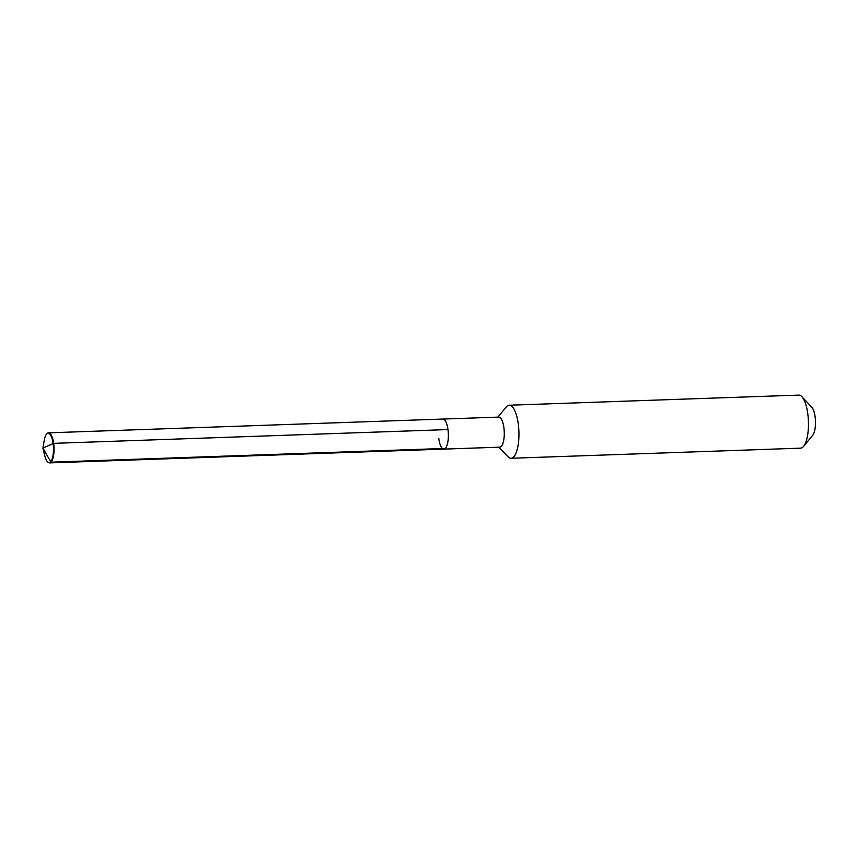 <?xml version="1.0" encoding="UTF-8"?>
<svg xmlns="http://www.w3.org/2000/svg" width="858" height="858" viewBox="0 0 858 858"><rect width="100%" height="100%" fill="white"/><g stroke="black" fill="none" stroke-linecap="round" stroke-linejoin="round"><path stroke-width="1.29" d="M438.781 438.588A15.036 4.966 -92 0 0 443.908 449.109L499.806 447.157A15.036 4.966 -92 0 0 503.893 427.616A15.036 4.966 88 0 0 498.766 417.095L442.857 419.058A15.036 4.966 88 0 1 447.983 429.568A15.036 4.966 -92 0 1 443.908 449.109A15.036 4.966 -92 0 0 447.983 429.568A15.036 4.966 88 0 0 442.857 419.058L48.531 432.829A15.036 4.966 88 0 1 53.657 443.35A15.036 4.966 88 0 1 49.582 462.891A15.036 4.966 88 0 1 48.102 462.28A15.036 4.966 88 0 1 47.898 462.087M498.916 447.19L507.936 456.692A26.534 8.773 -92 0 0 511.057 458.269A26.534 8.773 -92 0 0 518.253 423.788A26.534 8.773 88 0 0 509.202 405.223A26.534 8.773 88 0 0 506.199 407.014L497.865 417.127M509.202 405.223L798.723 395.109A26.534 8.773 88 0 1 801.855 396.686A26.534 8.773 88 0 1 807.775 413.674A26.534 8.773 -92 0 1 803.592 446.364A26.534 8.773 -92 0 1 800.578 448.155L511.057 458.269M803.592 446.364L812.73 435.263A15.036 4.966 -92 0 0 815.1 416.741A15.036 4.966 88 0 0 811.743 407.11L801.855 396.686M445.323 448.423L50.997 462.194L42.9 448.08L44.262 440.197A14.65 4.837 88 0 1 46.718 433.934A14.65 4.837 88 0 1 53.11 443.479A14.65 4.837 88 0 1 52.402 458.14A14.65 4.837 88 0 1 47.694 461.926A14.65 4.837 88 0 1 44.809 455.834L42.9 448.08L53.657 443.35L447.983 429.568M46.9 433.751A15.036 4.966 88 0 1 47.093 433.547A15.036 4.966 88 0 1 48.531 432.829M443.908 449.109L49.582 462.891"/></g></svg>
